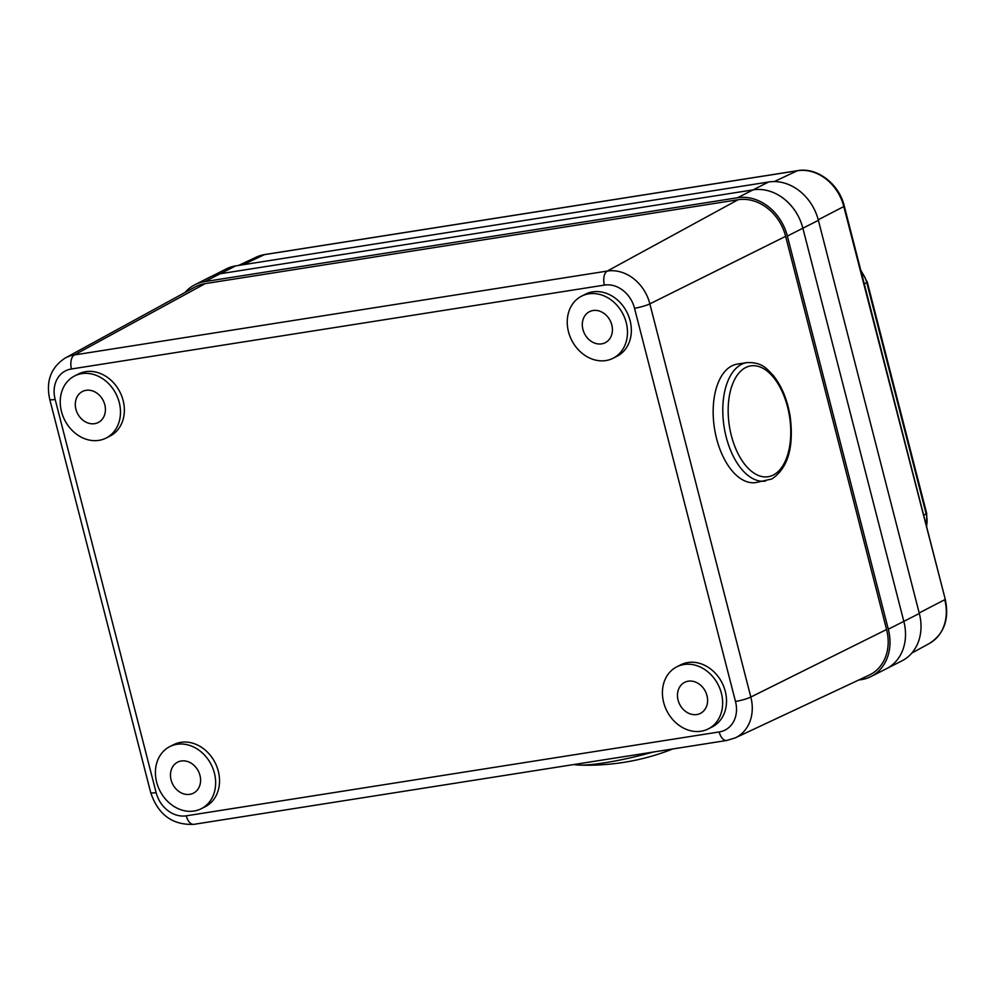 <?xml version="1.0" encoding="UTF-8"?>
<svg xmlns="http://www.w3.org/2000/svg" width="995" height="995" viewBox="0 0 995 995"><rect width="100%" height="100%" fill="white"/><g stroke="black" fill="none" stroke-linecap="round" stroke-linejoin="round"><path stroke-width="1.49" d="M201.276 808.711L205.157 806.746A34.813 28.793 -116.9 0 0 218.291 771.15A34.813 28.793 -116.9 0 0 173.665 744.658L169.784 746.623A34.813 28.793 -116.9 0 0 156.65 782.207A34.813 28.793 -116.9 0 0 201.276 808.711A34.813 28.793 -116.9 0 0 214.41 773.127A34.813 28.793 -116.9 0 0 169.784 746.623M708.278 728.912L712.159 726.947A34.813 28.793 -116.9 0 0 725.28 691.351A34.813 28.793 -116.9 0 0 680.655 664.847L676.787 666.824A34.813 28.793 -116.9 0 0 663.653 702.408A34.813 28.793 -116.9 0 0 708.278 728.912A34.813 28.793 -116.9 0 0 721.412 693.316A34.813 28.793 -116.9 0 0 676.787 666.824M613.107 358.237L616.987 356.272A34.813 28.793 -116.9 0 0 630.109 320.688A34.813 28.793 -116.9 0 0 585.483 294.184L581.602 296.149A34.813 28.793 -116.9 0 0 568.481 331.745A34.813 28.793 -116.9 0 0 613.107 358.237A34.813 28.793 -116.9 0 0 626.241 322.654A34.813 28.793 -116.9 0 0 581.602 296.149M106.104 438.049L109.985 436.071A34.813 28.793 -116.9 0 0 123.119 400.487A34.813 28.793 -116.9 0 0 78.493 373.983L74.613 375.948A34.813 28.793 -116.9 0 0 61.479 411.544A34.813 28.793 -116.9 0 0 106.104 438.049A34.813 28.793 -116.9 0 0 119.238 402.453A34.813 28.793 -116.9 0 0 74.613 375.948M71.453 368.983A27.673 22.897 -116.9 0 0 55.148 399.368L156.115 792.605A28.047 23.196 -116.9 0 0 186.289 815.825L719.186 731.947A27.785 22.985 -116.9 0 0 735.492 701.525L634.511 308.251A27.835 23.022 -116.9 0 0 604.438 285.092L71.453 368.983A11.604 6.281 -98.4 0 1 74.364 354.954L205.206 283.625L738.066 199.746A44.041 36.417 63.1 0 1 785.627 236.337L886.57 629.512A43.979 36.38 63.1 0 1 869.207 675.107L735.255 737.892A39.39 32.574 -116.9 0 0 750.815 697.047L649.859 303.861A39.439 32.624 -116.9 0 0 607.248 271.075L74.364 354.954A39.278 32.487 -116.9 0 0 65.26 358.001L195.057 287.008A43.88 36.293 63.1 0 1 205.206 283.625M55.173 399.455A11.604 1.692 165.6 0 1 49.75 399.393L150.693 792.542C158.081 814.669 172.496 825.265 193.913 824.333L726.76 740.467M185.107 292.443A45.969 38.021 63.1 0 1 194.933 284.719A45.969 38.021 63.1 0 1 204.696 281.622L737.556 197.744A46.131 38.146 63.1 0 1 787.356 236.076L888.299 629.226A46.068 38.096 63.1 0 1 870.986 676.55A46.068 38.096 63.1 0 1 861.284 679.647L858.61 680.07M194.933 284.719L210.442 276.846A45.969 38.021 63.1 0 1 220.218 273.749L753.066 189.883A46.131 38.146 63.1 0 1 802.865 228.203L903.821 621.365A46.068 38.096 63.1 0 1 886.495 668.69L870.986 676.55M582.921 329.469A17.412 14.403 63.1 0 1 589.488 311.671A17.412 14.403 63.1 0 1 611.801 324.917A17.412 14.403 63.1 0 1 605.234 342.715A17.412 14.403 63.1 0 1 582.921 329.469M171.09 779.943A17.412 14.403 63.1 0 1 177.657 762.145A17.412 14.403 63.1 0 1 199.97 775.391A17.412 14.403 63.1 0 1 193.403 793.189A17.412 14.403 63.1 0 1 171.09 779.943M678.092 700.144A17.412 14.403 63.1 0 1 684.659 682.346A17.412 14.403 63.1 0 1 706.972 695.592A17.412 14.403 63.1 0 1 700.405 713.39A17.412 14.403 63.1 0 1 678.092 700.144M75.918 409.268A17.412 14.403 63.1 0 1 82.485 391.47A17.412 14.403 63.1 0 1 104.798 404.729A17.412 14.403 63.1 0 1 98.231 422.514A17.412 14.403 63.1 0 1 75.918 409.268M737.556 197.744L753.066 189.883L220.218 273.749A46.33 38.32 -116.9 0 0 220.206 273.749L204.696 281.622M888.299 629.226L903.821 621.365L802.865 228.203A46.068 38.096 -116.9 0 0 753.961 189.746M887.266 668.292L901.98 660.829A46.131 38.146 -116.9 0 0 919.33 613.492L818.387 220.343A46.068 38.096 -116.9 0 0 768.575 182.01L235.728 265.889A46.33 38.32 -116.9 0 0 226.188 268.961L212.557 275.876M653.429 752.009A73.493 10.696 165.6 0 1 578.879 765.068A73.493 10.696 165.6 0 1 573.941 764.521M746.934 362.59L737.307 364.095A59.961 32.549 -98.9 0 0 731.872 365.874A59.961 32.549 81.1 0 0 715.405 433.521A59.961 32.549 81.1 0 0 755.951 482.55L771.809 479.005C787.829 468.222 793.973 447.563 790.241 417.029C787.543 400.189 781.896 386.334 773.277 375.488C766.262 368.312 762.245 362.168 746.934 362.59A59.961 32.549 81.1 0 0 741.499 364.357A59.961 32.549 81.1 0 0 725.032 432.004A59.961 32.549 81.1 0 0 765.578 481.033M719.186 731.947A11.604 6.293 81.4 0 0 726.736 740.467A11.604 6.293 81.4 0 0 726.748 740.467L735.255 737.892M735.467 701.463A11.604 1.692 -14.4 0 0 750.815 697.047L886.57 629.512M634.499 308.239A11.604 1.716 -14.2 0 0 649.859 303.861L785.627 236.337M604.388 285.092A11.604 6.306 -98.9 0 1 607.248 271.075L738.066 199.746M156.115 792.605A11.604 1.692 165.6 0 1 150.693 792.542M186.289 815.825A11.604 6.306 81.1 0 0 193.913 824.333M818.387 220.343L787.356 236.076M220.218 273.749L235.728 265.889M903.821 621.365L919.33 613.492M753.066 189.883L768.575 182.01M818.238 219.783L843.797 206.55L945.25 599.276C949.454 619.201 944.155 633.927 929.355 643.491A43.059 35.621 -116.9 0 0 944.74 599.724L919.193 612.945M264.459 254.633A3.868 2.102 -98.9 0 1 264.769 254.533L797.604 170.667A3.868 2.102 -98.9 0 0 797.293 170.767A43.009 35.571 -116.9 0 1 843.797 206.55L844.295 206.102C839.233 184.038 817.044 166.936 797.604 170.667L797.604 170.667A3.868 2.102 -98.9 0 1 797.953 170.667M242.904 264.757L264.446 254.633L797.293 170.767L774.284 181.575M264.446 254.633A43.27 35.795 -116.9 0 0 256.349 257.108L264.769 254.533A3.868 2.102 -98.9 0 1 265.105 254.533M861.036 271.312A24.763 20.485 63.1 0 1 866.782 282.667L926.171 513.98A24.763 20.485 63.1 0 1 926.482 526.193M860.687 269.943L867.317 282.207L864.282 283.936M867.317 282.207L926.706 513.519L923.671 515.248M745.665 367.565A56.093 30.447 81.1 0 0 731.35 435.574A56.093 30.447 81.1 0 0 773.264 475.05A56.093 30.447 81.1 0 0 787.58 407.042A56.093 30.447 81.1 0 0 745.665 367.565M65.26 358.001C50.907 367.404 45.745 381.209 49.762 399.418M929.355 643.491L911.818 653.081M945.25 599.276L844.295 206.102M256.349 257.108L238.589 265.429M926.706 513.519L926.668 526.927M578.879 765.068A232.084 232.084 0 0 0 672.807 748.961"/></g></svg>
